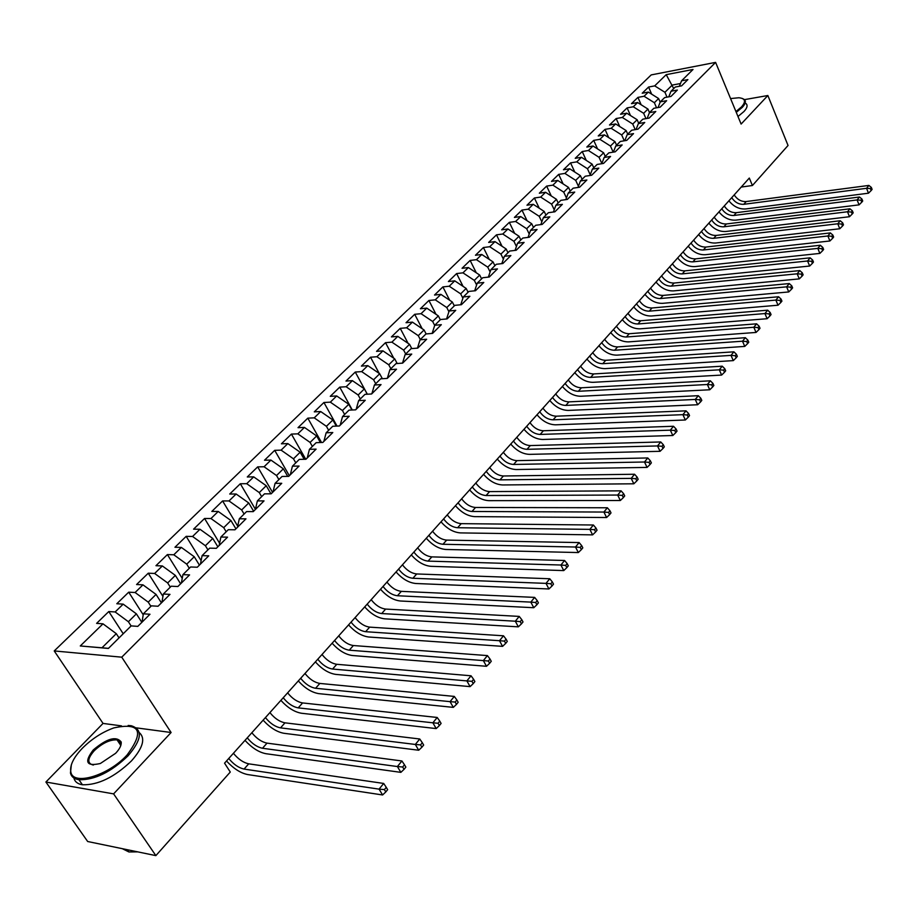 <?xml version="1.0" encoding="UTF-8"?>
<svg xmlns="http://www.w3.org/2000/svg" width="918" height="918" viewBox="0 0 918 918"><rect width="100%" height="100%" fill="white"/><g stroke="black" fill="none" stroke-linecap="round" stroke-linejoin="round"><path stroke-width="1.38" d="M119.248 740.711L117.802 740.987M121.474 725.874L103.034 723.418L45.9 782.021L87.669 841.508L155.865 855.622L230.28 772.038L224.554 763.168L749.306 178.058L752.416 185.516L788.046 145.48L767.861 95.518L744.509 99.626M103.034 723.418L54.231 650.942L651.206 74.909L715.604 62.378L121.75 657.173L54.231 650.942M673.732 88.576L666.204 74.656L654.695 85.879L648.59 87.038L642.221 93.223L648.337 92.087L644.069 96.252L637.941 97.388L631.469 103.665L637.608 102.541L633.271 106.775L627.132 107.888L620.568 114.268L626.719 113.166L622.312 117.458L616.162 118.548L609.495 125.02L615.657 123.941L611.193 128.302L605.019 129.369L598.249 135.944L604.434 134.889L599.89 139.318L593.705 140.362L586.832 147.041L593.028 146.008L588.415 150.506L582.219 151.527L575.23 158.309L581.45 157.299L576.756 161.866L570.548 162.876L563.457 169.761L569.676 168.774L564.914 173.422L558.683 174.386L551.489 181.385L557.719 180.433L552.888 185.149L546.646 186.09L539.325 193.205L545.579 192.275L540.668 197.072L534.402 197.99L526.966 205.219L533.232 204.312L528.24 209.178L521.963 210.073L514.401 217.417L520.69 216.545L515.606 221.49L509.329 222.351L501.641 229.821L507.929 228.984L502.777 234.01L496.477 234.836L488.663 242.432L494.974 241.618L489.719 246.735L483.407 247.527L475.467 255.25L481.789 254.481L476.453 259.679L470.131 260.437L462.052 268.286L468.387 267.551L462.959 272.841L456.625 273.564L448.409 281.539L454.743 280.839L449.223 286.221L442.889 286.909L434.535 295.034L440.881 294.368L435.27 299.842L428.913 300.484L420.41 308.746L426.767 308.127L421.052 313.692L414.695 314.3L406.043 322.711L412.411 322.115L406.605 327.783L400.225 328.357L391.424 336.906L397.804 336.367L391.883 342.139L385.503 342.666L376.552 351.364L382.932 350.86L376.908 356.735L370.528 357.217L361.405 366.087L367.797 365.628L361.669 371.606L355.266 372.042L345.983 381.062L352.386 380.649L346.143 386.742L339.74 387.132L330.285 396.324L336.688 395.956L330.331 402.153L323.928 402.497L314.3 411.849L320.703 411.539L314.231 417.851L307.817 418.149L298.017 427.673L304.42 427.421L297.822 433.847L291.419 434.088L281.424 443.796L287.827 443.589L281.115 450.141L274.7 450.336L264.522 460.228L270.925 460.079L264.074 466.757L257.671 466.883L247.286 476.97L253.701 476.867L246.713 483.683L240.309 483.752L229.729 494.033L236.133 493.999L229.018 500.941L222.604 500.941L211.828 511.429L218.232 511.452L210.968 518.532L204.565 518.475L193.572 529.158L199.975 529.261L192.562 536.479L186.17 536.353L174.948 547.254L181.351 547.415L173.8 554.782L167.397 554.587L155.957 565.706L162.348 565.947L154.637 573.463L148.257 573.199L136.587 584.536L142.967 584.846L135.095 592.512L128.715 592.179L116.804 603.746L123.184 604.136L115.152 611.962L108.783 611.549L96.62 623.368L102.988 623.827L116.288 633.672L101.967 647.798L108.462 648.36M666.204 74.656L693.021 69.47L681.592 80.784L679.343 86.281M101.967 647.798L80.279 645.962L108.393 648.441L131.159 625.892L137.792 626.374L149.99 614.245L143.357 613.809L151.401 605.846L158.045 606.247L169.991 594.371L163.347 594.015L171.218 586.212L177.874 586.533L189.578 574.909L182.923 574.634L190.634 566.98L197.29 567.232L208.753 555.838L202.098 555.631L209.66 548.149L216.327 548.321L227.549 537.156L220.894 537.03L228.307 529.686L234.962 529.789L245.978 518.842L239.311 518.785L246.575 511.59L253.242 511.624L264.028 500.895L257.361 500.907L264.487 493.85L271.154 493.815L281.734 483.304L275.067 483.373L282.055 476.465L288.711 476.362L299.084 466.057L292.429 466.183L299.268 459.402L305.935 459.252L316.102 449.131L309.446 449.327L316.171 442.671L322.826 442.453L332.798 432.539L326.154 432.791L332.741 426.262L339.396 425.986L349.184 416.256L342.54 416.565L349.001 410.151L355.656 409.83L365.261 400.282L358.617 400.638L364.962 394.35L371.606 393.971L381.039 384.596L374.406 385.009L380.637 378.836L387.27 378.4L396.519 369.208L389.898 369.656L396.014 363.597L402.635 363.126L411.734 354.084L405.113 354.589L411.115 348.645L417.736 348.117L426.663 339.247L420.054 339.798L425.952 333.957L432.562 333.383L441.329 324.674L434.73 325.27L440.525 319.521L447.112 318.913L455.73 310.353L449.143 310.995L454.835 305.35L461.421 304.696L469.878 296.296L463.303 296.962L468.903 291.419L475.467 290.731L483.786 282.469L477.222 283.18L482.719 277.741L489.283 277.007L497.453 268.894L490.901 269.64L496.305 264.281L502.846 263.523L510.878 255.537L504.338 256.329L509.651 251.062L516.191 250.258L524.086 242.421L517.557 243.236L522.778 238.06L529.296 237.234L537.064 229.511L530.547 230.372L535.687 225.277L542.194 224.417L549.825 216.832L543.33 217.715L548.379 212.712L554.874 211.806L562.378 204.347L555.895 205.265L560.864 200.342L567.347 199.413L574.725 192.08L568.265 193.021L573.153 188.179L579.602 187.226L586.866 180.008L580.417 180.984L585.225 176.222L591.674 175.235L598.823 168.132L592.385 169.13L597.125 164.448L603.551 163.427L610.573 156.439L604.159 157.471L608.818 152.858L615.232 151.814L622.152 144.941L615.749 145.996L620.338 141.452L626.73 140.385L633.535 133.615L627.155 134.705L631.664 130.23L638.044 129.14L644.746 122.473L638.389 123.586L642.83 119.179L649.187 118.066L655.785 111.503L649.439 112.639L653.811 108.301L660.157 107.165L666.652 100.705L660.317 101.852L664.632 97.595L670.955 96.436L677.358 90.067L671.035 91.238L675.281 87.038L681.592 85.856L687.892 79.591L681.592 80.784M80.279 645.962L102.988 623.827M131.113 625.938L128.394 621.727L136.38 613.844L141.842 622.347M115.152 611.962L128.394 621.727M123.184 604.136L136.38 613.844M150.908 606.328L148.234 602.139L156.06 594.416L161.43 602.885M135.095 592.512L148.234 602.139M142.967 584.846L156.06 594.416M143.357 613.809L142.038 622.152M170.3 587.13L167.673 582.953L175.349 575.391L180.617 583.814M154.637 573.463L167.673 582.953M162.348 565.947L175.349 575.391M163.347 594.015L161.912 602.403M189.303 568.311L186.733 564.157L194.249 556.733L199.413 565.121M173.8 554.782L186.733 564.157M181.351 547.415L194.249 556.733M182.923 574.634L181.374 583.056M207.938 549.859L205.403 545.728L212.769 538.453L217.853 546.795M192.562 536.479L205.403 545.728M199.975 529.261L212.769 538.453M202.098 555.631L200.445 564.1M226.195 531.774L223.717 527.666L230.934 520.529L235.915 528.837M210.968 518.532L223.717 527.666M218.232 511.452L230.934 520.529M220.894 537.03L219.138 545.521M244.096 514.046L241.663 509.949L248.744 502.961L253.643 511.223M229.018 500.941L241.663 509.949M236.133 493.999L248.744 502.961M239.311 518.785L237.452 527.311M261.664 496.649L259.266 492.576L266.22 485.725L270.948 493.815M246.713 483.683L259.266 492.576M253.701 476.867L266.22 485.725M257.361 500.907L255.411 509.456M278.888 479.586L276.536 475.535L283.352 468.811L287.724 476.373M264.074 466.757L276.536 475.535M270.925 460.079L283.352 468.811M275.067 483.373L273.025 491.956M295.791 462.856L293.473 458.816L300.163 452.218L304.191 459.287M281.115 450.141L293.473 458.816M287.827 443.589L300.163 452.218M292.429 466.183L290.295 474.79M312.372 446.435L310.1 442.419L316.664 435.947L320.382 442.533M297.822 433.847L310.1 442.419M304.42 427.421L316.664 435.947M309.446 449.327L307.243 457.944M328.655 430.312L326.418 426.319L332.855 419.962L336.286 426.113M314.231 417.851L326.418 426.319M320.703 411.539L332.855 419.962M326.154 432.791L323.859 441.42M344.629 414.488L342.437 410.518L348.76 404.276L351.915 410.013M330.331 402.153L342.437 410.518M336.688 395.956L348.76 404.276M342.54 416.565L340.176 425.218M360.315 398.951L358.158 395.004L364.366 388.876L367.269 394.212M346.143 386.742L358.158 395.004M352.386 380.649L364.366 388.876M358.617 400.638L356.184 409.302M375.714 383.701L373.592 379.765L379.696 373.752L382.358 378.721M361.669 371.606L373.592 379.765M367.797 365.628L379.696 373.752M374.406 385.009L371.893 393.684M390.85 368.715L388.762 364.802L394.74 358.892L397.196 363.517M376.908 356.735L388.762 364.802M382.932 350.86L394.74 358.892M389.898 369.656L387.327 378.342M405.699 354.004L403.645 350.114L409.531 344.307L411.78 348.588M391.883 342.139L403.645 350.114M397.804 336.367L409.531 344.307M405.113 354.589L402.52 363.138M420.306 339.545L418.275 335.678L424.059 329.975L426.124 333.934M406.605 327.783L418.275 335.678M412.411 322.115L424.059 329.975M420.054 339.798L417.461 348.14M434.684 325.408L432.653 321.484L438.334 315.884L440.319 319.728M421.052 313.692L432.653 321.484M426.767 308.127L438.334 315.884M434.73 325.27L432.149 333.418M448.902 311.707L446.779 307.553L452.367 302.045L454.307 305.866M435.27 299.842L446.779 307.553M440.881 294.368L452.367 302.045M449.143 310.995L446.561 318.971M462.89 298.235L460.664 293.852L466.16 288.436L468.077 292.245M449.223 286.221L460.664 293.852M454.743 280.839L466.16 288.436M463.303 296.962L460.733 304.765M476.614 284.982L474.319 280.38L479.712 275.056L481.594 278.842M462.959 272.841L474.319 280.38M468.387 267.551L479.712 275.056M477.222 283.18L474.663 290.822M490.109 271.946L487.733 267.138L493.046 261.905L494.894 265.669M476.453 259.679L487.733 267.138M481.789 254.481L493.046 261.905M490.901 269.64L488.353 277.11M503.374 259.106L500.93 254.114L506.151 248.973L507.975 252.725M489.719 246.735L500.93 254.114M494.974 241.618L506.151 248.973M504.338 256.329L501.813 263.638M516.409 246.483L513.908 241.308L519.037 236.247L520.839 239.988M502.777 234.01L513.908 241.308M507.929 228.984L519.037 236.247M517.557 243.236L515.044 250.407M529.238 234.067L526.668 228.72L531.717 223.74L533.496 227.457M515.606 221.49L526.668 228.72M520.69 216.545L531.717 223.74M530.547 230.372L528.045 237.383M541.838 221.835L539.222 216.327L544.19 211.427L545.935 215.133M528.24 209.178L539.222 216.327M533.232 204.312L544.19 211.427M543.33 217.715L540.84 224.589M554.242 209.797L551.58 204.14L556.469 199.321L558.19 203.004M540.668 197.072L551.58 204.14M545.579 192.275L556.469 199.321M555.895 205.265L553.428 212.012M566.429 197.944L563.732 192.149L568.54 187.41L570.239 191.07M552.888 185.149L563.732 192.149M557.719 180.433L568.54 187.41M568.265 193.021L565.809 199.642M578.432 186.285L575.689 180.353L580.428 175.682L582.092 179.32M564.914 173.422L575.689 180.353M569.676 168.774L580.428 175.682M580.417 180.984L577.984 187.467M590.24 174.799L587.463 168.728L592.121 164.138L593.774 167.764M576.756 161.866L587.463 168.728M581.45 157.299L592.121 164.138M592.385 169.13L589.976 175.487M601.852 163.484L599.052 157.299L603.631 152.778L605.26 156.381M588.415 150.506L599.052 157.299M593.028 146.008L603.631 152.778M604.159 157.471L601.76 163.714M613.201 152.147L610.459 146.042L614.968 141.59L616.575 145.182M599.89 139.318L610.459 146.042M604.434 134.889L614.968 141.59M615.749 145.996L613.373 152.124M624.286 140.798L621.693 134.957L626.133 130.574L627.717 134.143M611.193 128.302L621.693 134.957M615.657 123.941L626.133 130.574M627.155 134.705L624.791 140.706M635.21 129.622L632.743 124.045L637.126 119.73L638.687 123.287M622.312 117.458L632.743 124.045M626.719 113.166L637.126 119.73M638.389 123.586L636.048 129.484M645.962 118.629L643.644 113.304L647.947 109.047L649.485 112.581M633.271 106.775L643.644 113.304M637.608 102.541L647.947 109.047M649.439 112.639L647.121 118.433M656.565 107.808L654.362 102.713L658.608 98.524L660.191 102.185M644.069 96.252L654.362 102.713M648.337 92.087L658.608 98.524M660.317 101.852L658.022 107.544M667.019 97.147L664.93 92.293L672.24 85.087L680.467 83.538M654.695 85.879L664.93 92.293M671.035 91.238L668.763 96.838M45.9 782.021L113.602 793.875L155.865 855.622M715.604 62.378L741.113 124.068L767.861 95.518M113.602 793.875L171.104 732.507L121.75 657.173M741.239 187.054L752.416 185.516M119.042 637.895L116.288 633.672M171.104 732.507L136.334 727.859M648.59 87.038L651.677 94.175M637.941 97.388L641.166 104.778M627.132 107.888L630.505 115.553M616.162 118.548L619.684 126.489M605.019 129.369L608.703 137.608M593.705 140.362L597.561 148.9M582.219 151.527L586.258 160.386M570.548 162.876L574.771 172.045M558.683 174.386L563.113 183.91M546.646 186.09L551.282 195.97M534.402 197.99L539.256 208.225M521.963 210.073L527.047 220.699M509.329 222.351L514.654 233.379M496.477 234.836L502.066 246.288M483.407 247.527L489.271 259.415M470.131 260.437L476.281 272.784M456.625 273.564L463.074 286.382M442.889 286.909L449.659 300.232M428.913 300.484L436.027 314.335M414.695 314.3L422.177 328.701M400.225 328.357L408.097 343.332M385.503 342.666L393.788 358.249M370.528 357.217L379.237 373.442M355.266 372.042L367.326 394.212M339.74 387.132L352.305 409.99M323.928 402.497L337.044 426.078M307.817 418.149L321.529 442.499M291.419 434.088L305.751 459.252M274.7 450.336L289.354 475.731M257.671 466.883L272.577 492.404M240.309 483.752L255.445 509.341M222.604 500.941L237.705 526.14M204.565 518.475L219.609 543.249M186.17 536.353L201.122 560.657M167.397 554.587L182.234 578.374M148.257 573.199L162.934 596.413M128.715 592.179L143.208 614.762M108.783 611.549L123.219 633.753M734.182 194.926C737.315 199.585 741.319 201.799 746.219 201.547L868.898 185.425L866.558 188.305L870.402 188.58L871.171 190.542L872.1 189.383L871.343 187.421L870.402 188.58M731.715 197.668C734.859 202.339 738.875 204.553 743.775 204.312L866.558 188.305L868.462 193.205L745.726 208.948C739.277 209.373 733.666 206.665 728.892 200.812M868.462 193.205L871.171 190.542M871.343 187.421L868.898 185.425M724.268 205.976C727.435 210.67 731.462 212.896 736.374 212.666L859.489 197.014L857.114 199.94L860.992 200.216L861.761 202.189L862.713 201.019L861.945 199.045L860.992 200.216M721.766 208.765C724.933 213.458 728.984 215.696 733.895 215.478L857.114 199.94L859.053 204.863L735.869 220.125C729.408 220.527 723.763 217.784 718.943 211.909M859.053 204.863L861.761 202.189M861.945 199.045L859.489 197.014M714.204 217.187C717.406 221.915 721.468 224.164 726.39 223.958L849.942 208.799L847.521 211.771L851.434 212.047L852.214 214.032L853.178 212.838L852.397 210.853L851.434 212.047M711.668 220.022C714.87 224.749 718.943 227.01 723.866 226.803L847.521 211.771L849.483 216.717L725.874 231.485C719.391 231.852 713.711 229.075 708.857 223.166M849.483 216.717L852.214 214.032M852.397 210.853L849.942 208.799M735.949 111.56L741.503 106.901C746.242 101.462 745.347 98.41 738.818 97.756L730.567 98.57M742.214 98.41L744.383 99.511C746.196 101.255 745.485 103.883 742.272 107.383L736.27 112.352M746.07 103.608C747.883 105.375 747.183 108.014 743.97 111.514L737.98 116.494M82.31 748.285C73.555 757.522 69.722 765.382 70.812 771.877C72.786 786.198 108.267 775.744 127.051 755.021C144.631 731.336 140.202 722.294 113.775 727.917C102.162 732.162 91.674 738.956 82.31 748.285M128.164 725.45L131.297 725.759C142.99 729.512 141.911 739.529 128.084 755.801C110.975 772.141 94.6 780.116 78.948 779.738C74.209 778.992 71.374 776.766 70.456 773.059L71.352 764.797M93.269 749.937C106.913 738.451 116.219 735.788 121.176 741.951C121.624 745.06 119.776 748.847 115.634 753.299L100.349 763.501C86.384 766.61 84.02 762.089 93.269 749.937M120.556 746.173L120.809 743.11L117.045 739.874C109.908 739.541 102.323 743.144 94.267 750.695C87.566 758.371 87.061 763.11 92.752 764.912L93.487 764.992M137.677 851.858L128.91 851.95L122.301 848.68M139.215 732.541C145.687 738.221 143.116 747.665 131.492 760.873C114.44 777.225 98.088 785.188 82.425 784.775C77.651 784.006 74.806 781.734 73.888 777.959M704.003 228.571C707.227 233.321 711.312 235.605 716.247 235.421L840.234 220.756L837.778 223.785L841.714 224.061L842.506 226.058L843.481 224.841L842.69 222.856L841.714 224.061M701.421 231.451C704.657 236.201 708.742 238.485 713.688 238.313L837.778 223.785L839.763 228.754L715.73 243.006C709.212 243.35 703.509 240.539 698.609 234.583M839.763 228.754L842.506 226.058M842.69 222.856L840.234 220.756M693.629 240.137C696.888 244.911 700.996 247.217 705.953 247.045L830.365 232.92L827.875 235.983L831.834 236.27L832.649 238.267L833.636 237.039L832.833 235.042L831.834 236.27M691.013 243.052C694.283 247.837 698.391 250.144 703.36 249.983L827.875 235.983L829.895 240.986L705.426 254.699C698.896 255.02 693.159 252.175 688.202 246.185M829.895 240.986L832.649 238.267M832.833 235.042L830.365 232.92M683.107 251.876C686.4 256.673 690.531 259.002 695.511 258.865L820.336 245.267L817.812 248.388L821.805 248.686L822.62 250.694L823.63 249.444L822.815 247.435L821.805 248.686M680.445 254.837C683.749 259.645 687.892 261.974 692.872 261.848L817.812 248.388L819.854 253.414L694.96 266.587C688.408 266.863 682.636 263.994 677.645 257.958M819.854 253.414L822.62 250.694M822.815 247.435L820.336 245.267M672.412 263.787C675.74 268.618 679.905 270.971 684.897 270.856L810.158 257.832L807.576 260.999L811.604 261.297L812.43 263.317L813.463 262.043L812.637 260.024L811.604 261.297M669.715 266.794C673.055 271.636 677.22 274 682.212 273.885L807.576 260.999L809.653 266.048L684.335 278.647C677.759 278.9 671.953 275.985 666.916 269.915M809.653 266.048L812.43 263.317M812.637 260.024L810.158 257.832M661.557 275.893C664.919 280.747 669.107 283.134 674.122 283.042L799.796 270.592L797.18 273.816L801.242 274.115L802.08 276.146L803.124 274.849L802.286 272.818L801.242 274.115M658.826 278.946C662.188 283.811 666.376 286.198 671.391 286.118L797.18 273.816L799.291 278.888L673.548 290.891C666.95 291.121 661.109 288.172 656.026 282.067M799.291 278.888L802.08 276.146M802.286 272.818L799.796 270.592M650.541 288.183C653.926 293.072 658.137 295.481 663.163 295.412L789.273 283.57L786.611 286.841L790.696 287.15L791.557 289.181L792.613 287.873L791.764 285.831L790.696 287.15M647.752 291.293C651.16 296.181 655.372 298.591 660.409 298.534L786.611 286.841L788.746 291.947L662.589 303.342C655.968 303.525 650.093 300.542 644.964 294.391M788.746 291.947L791.557 289.181M791.764 285.831L789.273 283.57M639.341 300.668C642.772 305.591 647.006 308.023 652.044 307.978L778.567 296.766L775.859 300.094L779.99 300.404L780.851 302.447L781.929 301.115L781.069 299.061L779.99 300.404M636.507 303.824C639.949 308.746 644.195 311.191 649.244 311.156L775.859 300.094L778.028 305.212L651.447 315.987C644.815 316.136 638.905 313.118 633.73 306.922M778.028 305.212L780.851 302.447M781.069 299.061L778.567 296.766M627.958 313.359C631.423 318.305 635.692 320.761 640.753 320.749L767.678 310.181L764.923 313.566L769.089 313.876L769.961 315.93L771.063 314.576L770.191 312.522L769.089 313.876M625.089 316.561C628.566 321.518 632.835 323.985 637.895 323.974L764.923 313.566L767.127 318.718L640.133 328.828C633.477 328.942 627.545 325.89 622.312 319.659M767.127 318.718L769.961 315.93M770.191 312.522L767.678 310.181M616.403 326.246C619.902 331.226 624.194 333.716 629.266 333.727L756.604 323.825L753.816 327.267L758.004 327.577L758.899 329.654L760.012 328.265L759.117 326.2L758.004 327.577M613.476 329.505C616.988 334.485 621.291 336.986 626.363 336.998L753.816 327.267L756.042 332.442L628.646 341.875C621.968 341.955 615.989 338.857 610.711 332.591M756.042 332.442L758.899 329.654M759.117 326.2L756.604 323.825M604.652 339.35C608.198 344.353 612.513 346.866 617.596 346.912L745.347 337.698L742.501 341.209L746.724 341.53L747.631 343.607L748.767 342.196L747.86 340.119L746.724 341.53M601.68 342.655C605.237 347.67 609.563 350.194 614.658 350.24L742.501 341.209L744.773 346.407L616.965 355.14C610.263 355.186 604.251 352.042 598.926 345.73M744.773 346.407L747.631 343.607M747.86 340.119L745.347 337.698M592.707 352.661C596.287 357.699 600.636 360.246 605.742 360.315L733.895 351.824L730.992 355.392L735.261 355.714L736.179 357.802L737.338 356.368L736.408 354.279L735.261 355.714M589.7 356.023C593.28 361.061 597.641 363.62 602.747 363.7L730.992 355.392L733.298 360.613L605.088 368.623C598.375 368.623 592.328 365.444 586.946 359.087M733.298 360.613L736.179 357.802M736.408 354.279L733.895 351.824M580.578 366.19C584.192 371.251 588.564 373.833 593.694 373.936L722.236 366.19L719.287 369.816L723.591 370.149L724.52 372.249L725.69 370.792L724.761 368.692L723.591 370.149M577.514 369.61C581.14 374.682 585.512 377.275 590.641 377.378L719.287 369.816L721.628 375.072L593.028 382.324C586.292 382.29 580.199 379.065 574.771 372.662M721.628 375.072L724.52 372.249M724.761 368.692L722.236 366.19M568.242 379.949C571.903 385.044 576.297 387.66 581.438 387.786L710.371 380.809L707.376 384.504L711.702 384.837L712.655 386.948L713.848 385.468L712.907 383.357L711.702 384.837M565.121 383.426C568.793 388.521 573.199 391.148 578.34 391.286L707.376 384.504L709.752 389.783L580.75 396.255C574.002 396.174 567.875 392.915 562.39 386.467M709.752 389.783L712.655 386.948M712.907 383.357L710.371 380.809M555.688 393.937C559.395 399.066 563.824 401.705 568.976 401.866L698.3 395.692L695.247 399.456L699.619 399.789L700.583 401.912L701.8 400.397L700.836 398.274L699.619 399.789M552.521 397.471C556.239 402.6 560.668 405.251 565.821 405.423L695.247 399.456L697.657 404.746L568.276 410.415C561.506 410.289 555.344 406.984 549.813 400.5M697.657 404.746L700.583 401.912M700.836 398.274L698.3 395.692M542.94 408.166C546.68 413.318 551.133 415.992 556.308 416.187L686.01 410.839L682.9 414.672L687.307 415.005L688.293 417.139L689.533 415.602L688.546 413.467L687.307 415.005M539.715 411.757C543.467 416.921 547.931 419.606 553.106 419.813L682.9 414.672L685.356 419.996L555.597 424.816C548.803 424.655 542.607 421.305 537.007 414.764M685.356 419.996L688.293 417.139M688.546 413.467L686.01 410.839M529.961 422.624C533.748 427.811 538.235 430.519 543.422 430.76L673.491 426.262L670.324 430.163L674.776 430.508L675.774 432.642L677.036 431.081L676.038 428.947L674.776 430.508M526.691 426.285C530.478 431.471 534.976 434.191 540.163 434.432L670.324 430.163L672.825 435.511L542.687 439.47C535.882 439.252 529.652 435.866 523.994 429.28M672.825 435.511L675.774 432.642M676.038 428.947L673.491 426.262M516.765 437.335C520.598 442.556 525.107 445.299 530.306 445.574L660.753 441.96L657.529 445.941L662.016 446.286L663.025 448.443L664.311 446.848L663.301 444.691L662.016 446.286M513.437 441.053C517.27 446.286 521.791 449.04 526.989 449.315L657.529 445.941L660.065 451.312L529.56 454.364C522.732 454.112 516.467 450.669 510.752 444.048M660.065 451.312L663.025 448.443M663.301 444.691L660.753 441.96M503.339 452.31C507.218 457.554 511.762 460.343 516.972 460.641L647.775 457.956L644.493 462.006L649.015 462.362L650.047 464.519L651.355 462.901L650.334 460.744L649.015 462.362M499.954 456.097C503.833 461.352 508.388 464.141 513.598 464.451L644.493 462.006L647.075 467.411L516.214 469.534C509.364 469.224 503.053 465.736 497.292 459.057M647.075 467.411L650.047 464.519M650.334 460.744L647.775 457.956M489.684 467.537C493.609 472.816 498.176 475.639 503.397 475.983L634.556 474.25L631.205 478.37L635.784 478.737L636.828 480.906L638.159 479.253L637.115 477.085L635.784 478.737M486.23 471.393C490.166 476.683 494.745 479.506 499.977 479.862L631.205 478.37L633.833 483.797L502.628 484.956C495.754 484.601 489.409 481.055 483.591 474.342M633.833 483.797L636.828 480.906M637.115 477.085L634.556 474.25M475.788 483.04C479.747 488.353 484.348 491.199 489.592 491.589L621.084 490.855L617.676 495.054L622.289 495.41L623.356 497.602L624.71 495.915L623.655 493.735L622.289 495.41M472.277 486.953C476.247 492.277 480.86 495.135 486.104 495.536L617.676 495.054L620.35 500.505L488.801 500.654C481.916 500.241 475.524 496.649 469.637 489.891M620.35 500.505L623.356 497.602M623.655 493.735L621.084 490.855M461.639 498.818C465.656 504.166 470.28 507.046 475.535 507.47L607.36 507.769L603.895 512.049L608.542 512.416L609.632 514.608L611.009 512.898L609.931 510.695L608.542 512.416M458.059 502.8C462.087 508.159 466.723 511.051 471.978 511.487L603.895 512.049L606.603 517.523L474.721 516.639C467.824 516.168 461.398 512.531 455.454 505.715M606.603 517.523L609.632 514.608M609.931 510.695L607.36 507.769M447.238 514.872C451.3 520.254 455.959 523.18 461.226 523.65L593.372 525.004L589.838 529.365L594.531 529.743L595.633 531.947L597.044 530.202L595.943 527.999L594.531 529.743M443.601 518.934C447.674 524.316 452.344 527.253 457.612 527.735L589.838 529.365L592.603 534.873L460.4 532.899C453.481 532.383 447.02 528.688 441.007 521.826M592.603 534.873L595.633 531.947M595.943 527.999L593.372 525.004M432.573 531.224C436.693 536.628 441.386 539.6 446.664 540.105L579.12 542.572L575.506 547.025L580.245 547.403L581.369 549.618L582.815 547.839L581.691 545.625L580.245 547.403M428.867 535.355C432.998 540.771 437.691 543.754 442.981 544.271L575.506 547.025L578.329 552.556L445.804 549.469C438.873 548.884 432.378 545.131 426.296 538.223M578.329 552.556L581.369 549.618M581.691 545.625L579.12 542.572M417.644 547.862C421.81 553.313 426.537 556.319 431.827 556.882L564.581 560.485L560.909 565.018L565.683 565.408L566.831 567.634L568.299 565.821L567.152 563.595L565.683 565.408M413.869 552.074C418.046 557.536 422.785 560.542 428.075 561.116L560.909 565.018L563.767 570.583L430.955 566.326C424.013 565.695 417.461 561.885 411.321 554.92M563.767 570.583L566.831 567.634M567.152 563.595L564.581 560.485M402.44 564.822C406.651 570.308 411.413 573.348 416.715 573.957L549.756 578.753L546.003 583.378L550.834 583.779L552.005 586.017L553.497 584.158L552.338 581.92L550.834 583.779M398.596 569.103C402.83 574.599 407.592 577.651 412.893 578.271L546.003 583.378L548.93 588.966L415.82 583.504C408.866 582.804 402.279 578.948 396.06 571.925M548.93 588.966L552.005 586.017M552.338 581.92L549.756 578.753M386.948 582.092C391.217 587.6 396.014 590.687 401.327 591.353L534.643 597.389L530.811 602.105L535.687 602.506L536.881 604.755L538.407 602.862L537.214 600.624L535.687 602.506M383.036 586.453C387.316 591.984 392.124 595.082 397.437 595.748L530.811 602.105L533.783 607.716L400.409 601.003C393.443 600.234 386.811 596.321 380.534 589.253M533.783 607.716L536.881 604.755M537.214 600.624L534.643 597.389M371.17 599.683C375.496 605.237 380.327 608.359 385.64 609.07L519.221 616.403L515.319 621.211L520.242 621.624L521.447 623.873L523.008 621.945L521.803 619.696L520.242 621.624M367.189 604.136C371.526 609.69 376.357 612.834 381.681 613.557L515.319 621.211L518.337 626.845L384.711 618.835C377.723 617.998 371.056 614.016 364.698 606.901M518.337 626.845L521.447 623.873M521.803 619.696L519.221 616.403M355.094 617.607C359.477 623.196 364.331 626.374 369.667 627.132L503.489 635.795L499.495 640.707L504.475 641.12L505.703 643.38L507.287 641.418L506.059 639.146L504.475 641.12M351.032 622.14C355.427 627.74 360.292 630.93 365.628 631.699L499.495 640.707L502.582 646.364L368.703 637C361.715 636.094 355.002 632.054 348.576 624.883M502.582 646.364L505.703 643.38M506.059 639.146L503.489 635.795M338.708 635.876C343.148 641.498 348.037 644.723 353.384 645.538L487.424 655.59L483.361 660.593L488.376 661.017L489.627 663.301L491.256 661.293L490.005 659.009L488.376 661.017M334.565 640.5C339.017 646.134 343.917 649.37 349.265 650.185L483.361 660.593L486.494 666.284L352.397 655.521C345.386 654.545 338.639 650.437 332.132 643.208M486.494 666.284L489.627 663.301M490.005 659.009L487.424 655.59M322.011 654.5C326.51 660.168 331.432 663.427 336.78 664.299L471.037 675.786L466.883 680.904L471.955 681.34L473.229 683.623L474.881 681.569L473.608 679.286L471.955 681.34M317.777 659.216C322.298 664.884 327.233 668.166 332.58 669.038L466.883 680.904L470.085 686.618L335.77 674.397C328.759 673.342 321.954 669.176 315.379 661.889M470.085 686.618L473.229 683.623M473.608 679.286L471.037 675.786M304.983 673.491C309.538 679.182 314.495 682.499 319.854 683.428L454.295 696.418L450.061 701.639L455.179 702.075L456.476 704.381L458.174 702.281L456.866 699.986L455.179 702.075M300.668 678.299C305.246 684.002 310.215 687.33 315.574 688.27L450.061 701.639L453.32 707.376L318.821 693.641C311.799 692.505 304.96 688.27 298.304 680.938M453.32 707.376L456.476 704.381M456.866 699.986L454.295 696.418M287.621 692.849C292.234 698.587 297.225 701.949 302.596 702.936L437.209 717.474L432.871 722.81L438.047 723.258L439.378 725.564L441.099 723.43L439.779 721.123L438.047 723.258M283.226 697.749C287.862 703.498 292.853 706.871 298.224 707.87L432.871 722.81L436.199 728.582L301.54 713.263C294.506 712.058 287.621 707.755 280.885 700.354M436.199 728.582L439.378 725.564M439.779 721.123L437.209 717.474M269.903 712.597C274.585 718.369 279.623 721.778 284.993 722.833L419.744 738.99L415.326 744.452L420.547 744.9L421.901 747.218L423.668 745.037L422.314 742.719L420.547 744.9M265.428 717.601C270.122 723.373 275.159 726.804 280.529 727.871L415.326 744.452L418.711 750.235L283.903 733.287C276.869 731.99 269.938 727.618 263.122 720.16M418.711 750.235L421.901 747.218M422.314 742.719L419.744 738.99M251.842 732.736C256.592 738.554 261.653 742.008 267.035 743.132L401.912 760.976L397.391 766.541L402.669 767.012L404.058 769.341L405.859 767.104L404.482 764.774L402.669 767.012M247.263 737.842C252.037 743.66 257.109 747.137 262.491 748.262L397.391 766.541L400.856 772.359L265.922 753.701C258.876 752.324 251.899 747.883 245.003 740.367M400.856 772.359L404.058 769.341M404.482 764.774L401.912 760.976M233.413 753.299C238.221 759.14 243.327 762.651 248.709 763.833L383.69 783.444L379.065 789.136L384.401 789.606L385.812 791.936L387.648 789.652L386.249 787.323L384.401 789.606M228.743 758.497C233.574 764.35 238.68 767.884 244.062 769.077L379.065 789.136L382.599 794.965L247.562 774.54C240.516 773.071 233.493 768.55 226.517 760.988M382.599 794.965L385.812 791.936M386.249 787.323L383.69 783.444M746.219 201.547L743.775 204.312M736.374 212.666L733.895 215.478M726.39 223.958L723.866 226.803M716.247 235.421L713.688 238.313M705.953 247.045L703.36 249.983M695.511 258.865L692.872 261.848M684.897 270.856L682.212 273.885M674.122 283.042L671.391 286.118M663.163 295.412L660.409 298.534M652.044 307.978L649.244 311.156M640.753 320.749L637.895 323.974M629.266 333.727L626.363 336.998M617.596 346.912L614.658 350.24M605.742 360.315L602.747 363.7M593.694 373.936L590.641 377.378M581.438 387.786L578.34 391.286M568.976 401.866L565.821 405.423M556.308 416.187L553.106 419.813M543.422 430.76L540.163 434.432M530.306 445.574L526.989 449.315M516.972 460.641L513.598 464.451M503.397 475.983L499.977 479.862M489.592 491.589L486.104 495.536M475.535 507.47L471.978 511.487M461.226 523.65L457.612 527.735M446.664 540.105L442.981 544.271M431.827 556.882L428.075 561.116M416.715 573.957L412.893 578.271M401.327 591.353L397.437 595.748M385.64 609.07L381.681 613.557M369.667 627.132L365.628 631.699M353.384 645.538L349.265 650.185M336.78 664.299L332.58 669.038M319.854 683.428L315.574 688.27M302.596 702.936L298.224 707.87M284.993 722.833L280.529 727.871M267.035 743.132L262.491 748.262M248.709 763.833L244.062 769.077M70.812 771.877L70.456 773.059M120.809 743.11L121.176 741.951M128.91 851.95L127.373 849.724M117.045 739.874L120.751 745.382M82.425 784.775L78.948 779.738"/></g></svg>

